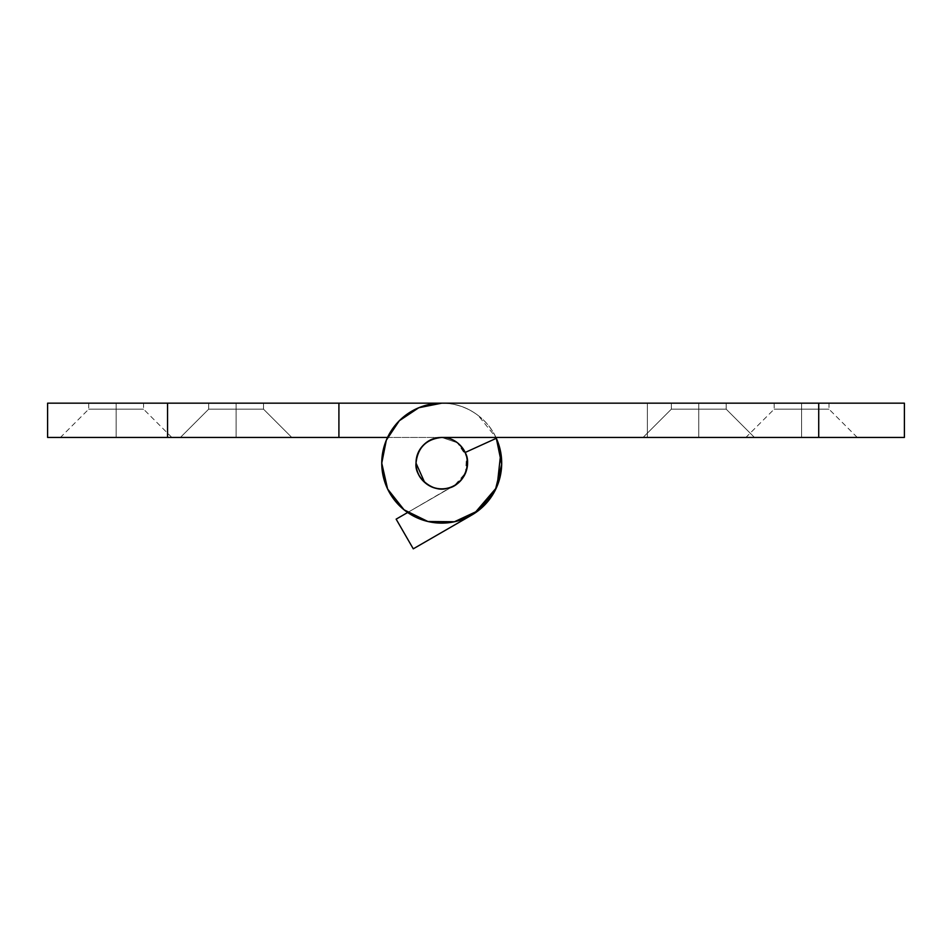<?xml version="1.0" encoding="UTF-8"?>
<svg xmlns="http://www.w3.org/2000/svg" width="952" height="952" viewBox="0 0 952 952"><rect width="100%" height="100%" fill="white"/><g stroke="black" fill="none" stroke-linecap="round" stroke-linejoin="round"><path stroke-width="0.71" stroke-dasharray="4.76 3.57" d="M801.584 409.17L801.584 403.172L774.166 403.172L801.584 403.172L774.166 403.172L801.584 403.172L801.584 409.17L774.166 409.17L801.584 409.17L774.166 409.17L801.584 409.17L801.584 437.444L745.892 437.444L801.584 437.444L745.892 437.444L801.584 437.444L801.584 409.17L774.166 409.17L829.002 409.17L801.584 409.17L829.002 409.17L801.584 409.17L801.584 437.444L857.276 437.444L745.892 437.444L857.276 437.444L801.584 437.444L857.276 437.444L801.584 437.444L801.584 409.17L829.002 409.17L801.584 409.17L829.002 409.17L801.584 409.17L801.584 403.172L829.002 403.172L774.166 403.172L829.002 403.172L801.584 403.172L829.002 403.172L801.584 403.172L801.584 409.17M698.768 409.17L698.768 403.172L671.35 403.172L698.768 403.172L671.35 403.172L698.768 403.172L698.768 409.17L671.35 409.17L698.768 409.17L671.35 409.17L698.768 409.17L698.768 437.444L643.076 437.444L698.768 437.444L643.076 437.444L698.768 437.444L698.768 409.17L671.35 409.17L698.768 409.17L671.35 409.17L698.768 409.17L698.768 403.172L671.35 403.172L698.768 403.172L671.35 403.172L698.768 403.172L698.768 409.17L671.35 409.17L698.768 409.17L671.35 409.17L698.768 409.17L698.768 437.444L643.076 437.444L698.768 437.444L643.076 437.444L698.768 437.444L698.768 409.17L671.35 409.17L726.186 409.17L698.768 409.17L726.186 409.17L698.768 409.17L698.768 437.444L754.46 437.444L643.076 437.444L754.46 437.444L643.076 437.444L754.46 437.444L698.768 437.444L754.46 437.444L698.768 437.444L698.768 409.17L726.186 409.17L698.768 409.17L726.186 409.17L698.768 409.17L698.768 403.172L671.35 403.172L726.186 403.172L671.35 403.172L726.186 403.172L698.768 403.172L726.186 403.172L698.768 403.172L698.768 409.17L726.186 409.17L698.768 409.17L726.186 409.17L698.768 409.17L698.768 437.444L754.46 437.444L698.768 437.444L754.46 437.444L698.768 437.444L698.768 409.17L726.186 409.17L698.768 409.17L726.186 409.17L698.768 409.17L698.768 403.172L726.186 403.172L698.768 403.172L726.186 403.172L698.768 403.172L698.768 409.17M386.322 440.193L381.752 463.148L387.619 489.019L381.752 463.148A59.976 59.976 0 0 1 441.728 403.172L418.773 407.742L399.316 420.736L386.322 440.193L399.316 420.736L418.773 407.742L441.728 403.172L818.72 403.172L818.72 437.444L904.4 437.444L818.72 437.444L818.72 403.172L338.912 403.172L338.912 437.444L647.36 437.444L647.36 403.172L647.36 437.444L647.36 403.172L647.36 437.444L441.728 437.444C426.222 439.074 417.654 447.642 416.024 463.148C417.654 447.642 426.222 439.074 441.728 437.444C426.222 439.074 417.654 447.642 416.024 463.148C416.024 456.056 418.535 449.987 423.557 444.977C428.567 439.955 434.636 437.444 441.728 437.444L818.72 437.444L441.728 437.444C452.176 436.754 460.459 443.096 466.551 456.496C467.967 471.145 463.981 480.784 454.58 485.413L396.139 519.149L413.275 548.828L471.716 515.091A59.976 59.976 0 0 0 441.728 403.172L647.36 403.172L441.728 403.172L418.773 407.742L399.316 420.736L386.322 440.193L381.752 463.148A59.976 59.976 0 0 0 454.437 521.755A59.976 59.976 0 0 0 496.313 438.301A59.976 59.976 0 0 1 454.437 521.755A59.976 59.976 0 0 1 381.752 463.148A59.976 59.976 0 0 0 454.437 521.755A59.976 59.976 0 0 0 496.313 438.301L465.123 452.498C468.515 459.959 468.372 467.349 464.707 474.679C461.03 481.998 455.187 486.531 447.178 488.269C439.169 490.006 431.97 488.305 425.592 483.152C431.97 488.305 439.169 490.006 447.178 488.269C455.187 486.531 461.03 481.998 464.707 474.679C468.372 467.349 468.515 459.959 465.123 452.498L496.313 438.301L501.692 464.278L496.313 438.301L465.123 452.498C468.515 459.959 468.372 467.349 464.707 474.679C461.03 481.998 455.187 486.531 447.178 488.269C439.169 490.006 431.97 488.305 425.592 483.152L424.616 482.331M387.619 489.019L404.076 509.832L427.912 521.506L454.437 521.755L478.487 510.546L495.337 490.042L501.692 464.278L495.337 490.042L478.487 510.546L454.437 521.755L427.912 521.506L404.076 509.832L387.619 489.019L404.076 509.832L427.912 521.506L454.437 521.755L478.487 510.546L495.337 490.042L501.692 464.278L496.313 438.301L465.123 452.498C472.739 464.897 461.672 486.972 447.178 488.269C433.446 493.088 414.215 477.583 416.024 463.148C416.024 456.056 418.535 449.987 423.557 444.977C418.535 449.987 416.024 456.056 416.024 463.148C414.215 477.583 433.446 493.088 447.178 488.269C461.672 486.972 472.739 464.897 465.123 452.498L496.313 438.301L465.123 452.498C472.739 464.897 461.672 486.972 447.178 488.269C433.446 493.088 414.215 477.583 416.024 463.148A25.704 25.704 0 0 0 441.728 488.852A25.704 25.704 0 0 0 467.432 463.148A25.704 25.704 0 0 0 441.728 437.444A25.704 25.704 0 0 0 416.024 463.148C416.024 470.24 418.535 476.309 423.557 481.319C428.567 486.341 434.636 488.852 441.728 488.852C448.82 488.852 454.889 486.341 459.899 481.319C464.921 476.309 467.432 470.24 467.432 463.148C467.432 456.056 464.921 449.987 459.899 444.977C454.889 439.955 448.82 437.444 441.728 437.444L47.6 437.444L167.552 437.444L167.552 403.172L47.6 403.172L167.552 403.172L167.552 437.444L338.912 437.444L338.912 403.172L167.552 403.172L338.912 403.172L338.912 437.444L338.912 403.172L441.728 403.172A59.976 59.976 0 0 0 381.752 463.148L387.619 489.019M474.346 513.485L471.716 515.091A59.976 59.976 0 0 0 441.728 403.172A59.976 59.976 0 0 0 381.752 463.148M116.144 409.17L116.144 403.172L88.726 403.172L116.144 403.172L88.726 403.172L116.144 403.172L116.144 409.17L88.726 409.17L116.144 409.17L88.726 409.17L116.144 409.17L116.144 437.444L60.452 437.444L116.144 437.444L60.452 437.444L116.144 437.444L116.144 409.17L143.562 409.17L116.144 409.17L143.562 409.17L116.144 409.17L116.144 437.444L171.836 437.444L60.452 437.444L171.836 437.444L116.144 437.444L171.836 437.444L116.144 437.444L116.144 409.17L143.562 409.17L116.144 409.17L143.562 409.17L116.144 409.17L116.144 403.172L143.562 403.172L88.726 403.172L143.562 403.172L116.144 403.172L143.562 403.172L116.144 403.172L116.144 409.17M236.096 409.17L236.096 403.172L208.678 403.172L236.096 403.172L208.678 403.172L236.096 403.172L236.096 409.17L208.678 409.17L236.096 409.17L208.678 409.17L236.096 409.17L236.096 437.444L180.404 437.444L236.096 437.444L180.404 437.444L236.096 437.444L236.096 409.17L208.678 409.17L236.096 409.17L208.678 409.17L236.096 409.17L236.096 403.172L208.678 403.172L236.096 403.172L208.678 403.172L236.096 403.172L236.096 409.17L208.678 409.17L236.096 409.17L208.678 409.17L236.096 409.17L236.096 437.444L180.404 437.444L236.096 437.444L180.404 437.444L236.096 437.444L236.096 409.17L208.678 409.17L263.514 409.17L236.096 409.17L263.514 409.17L236.096 409.17L236.096 437.444L291.788 437.444L180.404 437.444L291.788 437.444L180.404 437.444L291.788 437.444L236.096 437.444L291.788 437.444L236.096 437.444L236.096 409.17L263.514 409.17L236.096 409.17L263.514 409.17L236.096 409.17L236.096 403.172L263.514 403.172L208.678 403.172L263.514 403.172L208.678 403.172L263.514 403.172L236.096 403.172L263.514 403.172L236.096 403.172L236.096 409.17L263.514 409.17L236.096 409.17L263.514 409.17L236.096 409.17L236.096 437.444L291.788 437.444L236.096 437.444L291.788 437.444L236.096 437.444L236.096 409.17L263.514 409.17L236.096 409.17L263.514 409.17L236.096 409.17L236.096 403.172L263.514 403.172L236.096 403.172L263.514 403.172L236.096 403.172L236.096 409.17M498.622 444.132L499.657 447.63C503.168 460.732 502.335 473.56 497.134 486.103C491.946 498.634 483.473 508.297 471.716 515.091L413.275 548.828L396.139 519.149L454.58 485.413C463.981 480.784 467.967 471.145 466.551 456.496C460.459 443.096 452.176 436.754 441.728 437.444C434.636 437.444 428.567 439.955 423.557 444.977C418.535 449.987 416.024 456.056 416.024 463.148M462.565 478.249L465.48 472.989L454.58 485.413L407.646 512.509L457.757 483.271M467.289 460.256L466.551 456.496L465.48 472.989L467.146 467.206M458.816 443.941L457.377 442.751L466.551 456.496L462.85 448.428M457.377 442.751L441.764 437.444L457.377 442.751M338.912 437.444L338.912 403.172L338.912 437.444M500.812 452.712L499.657 447.63C496.147 434.517 489.007 423.83 478.237 415.56C467.468 407.301 455.306 403.172 441.728 403.172C455.306 403.172 467.468 407.301 478.237 415.56L495.98 437.444M497.134 486.103L496.468 487.674M774.166 403.172L774.166 409.17L745.892 437.444M671.35 403.172L671.35 409.17L643.076 437.444L671.35 409.17L671.35 403.172M754.46 437.444L726.186 409.17L726.186 403.172L726.186 409.17L754.46 437.444M857.276 437.444L829.002 409.17L829.002 403.172M88.726 403.172L88.726 409.17L60.452 437.444M208.678 403.172L208.678 409.17L180.404 437.444L208.678 409.17L208.678 403.172M291.788 437.444L263.514 409.17L263.514 403.172L263.514 409.17L291.788 437.444M171.836 437.444L143.562 409.17L143.562 403.172"/><path stroke-width="1.43" d="M381.752 463.148L387.619 489.019L404.076 509.832L427.912 521.506L454.437 521.755L478.487 510.546L495.337 490.042L501.692 464.278L496.313 438.301L465.123 452.498C472.739 464.897 461.672 486.972 447.178 488.269C433.446 493.088 414.215 477.583 416.024 463.148C416.024 471.347 419.213 478.011 425.592 483.152C419.213 478.011 416.024 471.347 416.024 463.148C417.654 447.642 426.222 439.074 441.728 437.444L904.4 437.444L904.4 403.172L904.4 437.444L441.728 437.444C434.636 437.444 428.567 439.955 423.557 444.977C418.535 449.987 416.024 456.056 416.024 463.148C416.024 471.347 419.213 478.011 425.592 483.152C431.97 488.305 439.169 490.006 447.178 488.269C455.187 486.531 461.03 481.998 464.707 474.679C468.372 467.349 468.515 459.959 465.123 452.498L496.313 438.301A59.976 59.976 0 0 1 454.437 521.755A59.976 59.976 0 0 1 381.752 463.148L386.322 440.193L399.316 420.736L418.773 407.742L441.728 403.172L904.4 403.172L818.72 403.172L818.72 437.444L818.72 403.172L441.728 403.172A59.976 59.976 0 0 0 381.752 463.148L386.322 440.193M416.024 463.148C416.024 470.24 418.535 476.309 423.557 481.319C428.567 486.341 434.636 488.852 441.728 488.852C448.82 488.852 454.889 486.341 459.899 481.319C464.921 476.309 467.432 470.24 467.432 463.148A25.704 25.704 0 0 1 441.728 488.852A25.704 25.704 0 0 1 416.024 463.148A25.704 25.704 0 0 1 441.728 437.444A25.704 25.704 0 0 1 467.432 463.148C467.432 456.056 464.921 449.987 459.899 444.977C454.889 439.955 448.82 437.444 441.728 437.444L441.728 437.444C434.636 437.444 428.567 439.955 423.557 444.977C428.567 439.955 434.636 437.444 441.728 437.444C434.636 437.444 428.567 439.955 423.557 444.977C418.535 449.987 416.024 456.056 416.024 463.148L424.616 482.331M167.552 437.444L387.535 437.444L338.912 437.444L338.912 403.172L441.728 403.172L338.912 403.172L338.912 437.444L47.6 437.444L167.552 437.444L167.552 403.172L338.912 403.172L167.552 403.172L167.552 437.444M47.6 403.172L167.552 403.172L47.6 403.172L47.6 437.444L47.6 403.172M470.526 515.782L413.275 548.828L396.139 519.149L407.646 512.509L396.139 519.149L413.275 548.828L470.526 515.782M457.757 483.271L462.565 478.249M467.146 467.206L467.289 460.256M462.85 448.428L458.816 443.941M495.98 437.444L498.622 444.132M500.812 452.712L497.134 486.103M496.468 487.674L474.346 513.485"/></g></svg>

